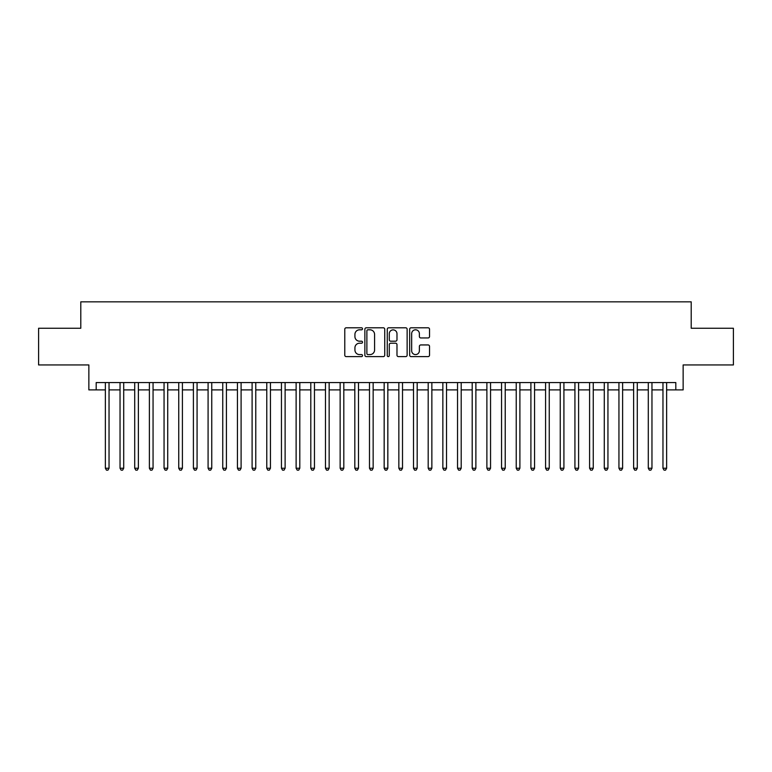 <?xml version="1.0" encoding="UTF-8"?>
<svg xmlns="http://www.w3.org/2000/svg" width="772" height="772" viewBox="0 0 772 772"><rect width="100%" height="100%" fill="white"/><g stroke="black" fill="none" stroke-linecap="round" stroke-linejoin="round"><path stroke-width="1.16" d="M362.522 328.804A1.004 1.004 0 0 0 361.518 327.791L346.213 327.791A1.438 1.438 0 0 0 344.775 329.239L344.775 355.159A1.438 1.438 0 0 0 346.213 356.606L361.518 356.606A1.004 1.004 0 0 0 362.522 355.593A1.004 1.004 0 0 0 361.518 354.589L359.53 354.589A4.613 4.613 0 0 1 354.927 349.977L354.927 347.815A4.613 4.613 0 0 1 359.53 343.212L361.518 343.212A1.004 1.004 0 0 0 362.522 342.199A1.004 1.004 0 0 0 361.518 341.195L359.53 341.195A4.613 4.613 0 0 1 354.927 336.582L354.927 334.421A4.613 4.613 0 0 1 359.53 329.808L361.518 329.808A1.004 1.004 0 0 0 362.522 328.804M428.093 337.953A1.438 1.438 0 0 0 429.531 336.505L429.531 329.239A1.438 1.438 0 0 0 428.093 327.791L411.1 327.791A1.438 1.438 0 0 0 409.662 329.239L409.662 355.159A1.438 1.438 0 0 0 411.1 356.606L428.093 356.606A1.438 1.438 0 0 0 429.531 355.159L429.531 346.377A1.438 1.438 0 0 0 428.093 344.939L420.817 344.939A1.438 1.438 0 0 0 419.379 346.377L419.379 350.729A3.85 3.85 0 0 1 415.529 354.589A3.85 3.85 0 0 1 411.669 350.729L411.669 333.668A3.85 3.85 0 0 1 415.529 329.808A3.85 3.85 0 0 1 419.379 333.668L419.379 336.505A1.438 1.438 0 0 0 420.817 337.953L428.093 337.953M96.191 389.889L96.191 382.555L675.809 382.555L675.809 389.889L683.143 389.889L683.143 364.944L733.4 364.944L733.4 328.254L691.21 328.254L691.21 301.842L80.79 301.842L80.79 328.254L38.6 328.254L38.6 364.944L88.857 364.944L88.857 389.889L105.368 389.889M384.736 329.239A1.438 1.438 0 0 0 383.298 327.791L366.304 327.791A1.438 1.438 0 0 0 364.867 329.239L364.867 355.159A1.438 1.438 0 0 0 366.304 356.606L383.298 356.606A1.438 1.438 0 0 0 384.736 355.159L384.736 329.239M388.702 327.791L405.696 327.791A1.438 1.438 0 0 1 407.133 329.239L407.133 355.159A1.438 1.438 0 0 1 405.696 356.606L398.42 356.606A1.438 1.438 0 0 1 396.982 355.159L396.982 344.65A1.438 1.438 0 0 0 395.544 343.212L390.719 343.212A1.438 1.438 0 0 0 389.281 344.65L389.281 355.593A1.004 1.004 0 0 1 388.268 356.606A1.004 1.004 0 0 1 387.264 355.593L387.264 329.239A1.438 1.438 0 0 1 388.702 327.791M109.035 389.889L120.036 389.889M123.703 389.889L134.714 389.889M138.381 389.889L149.382 389.889M153.059 389.889L164.06 389.889M167.727 389.889L178.737 389.889M182.404 389.889L193.405 389.889M197.072 389.889L208.083 389.889M211.75 389.889L222.751 389.889M226.428 389.889L237.429 389.889M241.096 389.889L252.106 389.889M255.773 389.889L266.774 389.889M270.441 389.889L281.452 389.889M285.119 389.889L296.12 389.889M299.797 389.889L310.798 389.889M314.465 389.889L325.475 389.889M329.142 389.889L340.143 389.889M343.81 389.889L354.821 389.889M358.488 389.889L369.489 389.889M373.156 389.889L384.166 389.889M387.833 389.889L398.844 389.889M402.511 389.889L413.512 389.889M417.179 389.889L428.19 389.889M431.857 389.889L442.858 389.889M446.525 389.889L457.535 389.889M461.202 389.889L472.203 389.889M475.88 389.889L486.881 389.889M490.548 389.889L501.559 389.889M505.226 389.889L516.227 389.889M519.894 389.889L530.904 389.889M534.571 389.889L545.572 389.889M549.249 389.889L560.25 389.889M563.917 389.889L574.928 389.889M578.595 389.889L589.596 389.889M593.263 389.889L604.273 389.889M607.94 389.889L618.941 389.889M622.618 389.889L633.619 389.889M637.286 389.889L648.297 389.889M651.964 389.889L662.965 389.889M666.632 389.889L675.809 389.889M367.887 329.808A1.004 1.004 0 0 0 366.883 330.821L366.883 353.576A1.004 1.004 0 0 0 367.887 354.589L369.981 354.589A4.613 4.613 0 0 0 374.584 349.977L374.584 334.421A4.613 4.613 0 0 0 369.981 329.808L367.887 329.808M396.982 333.736A3.85 3.85 0 0 0 393.131 329.885A3.85 3.85 0 0 0 389.281 333.736L389.281 339.748A1.438 1.438 0 0 0 390.719 341.195L395.544 341.195A1.438 1.438 0 0 0 396.982 339.748L396.982 333.736M109.035 382.555L109.035 468.247L105.368 468.247L105.368 382.555M109.035 468.247L107.935 470.158L106.468 470.158L105.368 468.247M123.703 382.555L123.703 468.247L120.036 468.247L120.036 382.555M123.703 468.247L122.603 470.158L121.136 470.158L120.036 468.247M138.381 382.555L138.381 468.247L134.714 468.247L134.714 382.555M138.381 468.247L137.281 470.158L135.814 470.158L134.714 468.247M153.059 382.555L153.059 468.247L149.382 468.247L149.382 382.555M153.059 468.247L151.959 470.158L150.492 470.158L149.382 468.247M167.727 382.555L167.727 468.247L164.06 468.247L164.06 382.555M167.727 468.247L166.627 470.158L165.16 470.158L164.06 468.247M182.404 382.555L182.404 468.247L178.737 468.247L178.737 382.555M182.404 468.247L181.304 470.158L179.837 470.158L178.737 468.247M197.072 382.555L197.072 468.247L193.405 468.247L193.405 382.555M197.072 468.247L195.972 470.158L194.505 470.158L193.405 468.247M211.75 382.555L211.75 468.247L208.083 468.247L208.083 382.555M211.75 468.247L210.65 470.158L209.183 470.158L208.083 468.247M226.428 382.555L226.428 468.247L222.751 468.247L222.751 382.555M226.428 468.247L225.327 470.158L223.851 470.158L222.751 468.247M241.096 382.555L241.096 468.247L237.429 468.247L237.429 382.555M241.096 468.247L239.995 470.158L238.529 470.158L237.429 468.247M255.773 382.555L255.773 468.247L252.106 468.247L252.106 382.555M255.773 468.247L254.673 470.158L253.206 470.158L252.106 468.247M270.441 382.555L270.441 468.247L266.774 468.247L266.774 382.555M270.441 468.247L269.341 470.158L267.874 470.158L266.774 468.247M285.119 382.555L285.119 468.247L281.452 468.247L281.452 382.555M285.119 468.247L284.019 470.158L282.552 470.158L281.452 468.247M299.797 382.555L299.797 468.247L296.12 468.247L296.12 382.555M299.797 468.247L298.687 470.158L297.22 470.158L296.12 468.247M314.465 382.555L314.465 468.247L310.798 468.247L310.798 382.555M314.465 468.247L313.364 470.158L311.898 470.158L310.798 468.247M329.142 382.555L329.142 468.247L325.475 468.247L325.475 382.555M329.142 468.247L328.042 470.158L326.575 470.158L325.475 468.247M343.81 382.555L343.81 468.247L340.143 468.247L340.143 382.555M343.81 468.247L342.71 470.158L341.243 470.158L340.143 468.247M358.488 382.555L358.488 468.247L354.821 468.247L354.821 382.555M358.488 468.247L357.388 470.158L355.921 470.158L354.821 468.247M373.156 382.555L373.156 468.247L369.489 468.247L369.489 382.555M373.156 468.247L372.056 470.158L370.589 470.158L369.489 468.247M387.833 382.555L387.833 468.247L384.166 468.247L384.166 382.555M387.833 468.247L386.733 470.158L385.267 470.158L384.166 468.247M402.511 382.555L402.511 468.247L398.844 468.247L398.844 382.555M402.511 468.247L401.411 470.158L399.944 470.158L398.844 468.247M417.179 382.555L417.179 468.247L413.512 468.247L413.512 382.555M417.179 468.247L416.079 470.158L414.612 470.158L413.512 468.247M431.857 382.555L431.857 468.247L428.19 468.247L428.19 382.555M431.857 468.247L430.757 470.158L429.29 470.158L428.19 468.247M446.525 382.555L446.525 468.247L442.858 468.247L442.858 382.555M446.525 468.247L445.425 470.158L443.958 470.158L442.858 468.247M461.202 382.555L461.202 468.247L457.535 468.247L457.535 382.555M461.202 468.247L460.102 470.158L458.636 470.158L457.535 468.247M475.88 382.555L475.88 468.247L472.203 468.247L472.203 382.555M475.88 468.247L474.78 470.158L473.313 470.158L472.203 468.247M490.548 382.555L490.548 468.247L486.881 468.247L486.881 382.555M490.548 468.247L489.448 470.158L487.981 470.158L486.881 468.247M505.226 382.555L505.226 468.247L501.559 468.247L501.559 382.555M505.226 468.247L504.126 470.158L502.659 470.158L501.559 468.247M519.894 382.555L519.894 468.247L516.227 468.247L516.227 382.555M519.894 468.247L518.794 470.158L517.327 470.158L516.227 468.247M534.571 382.555L534.571 468.247L530.904 468.247L530.904 382.555M534.571 468.247L533.471 470.158L532.004 470.158L530.904 468.247M549.249 382.555L549.249 468.247L545.572 468.247L545.572 382.555M549.249 468.247L548.149 470.158L546.673 470.158L545.572 468.247M563.917 382.555L563.917 468.247L560.25 468.247L560.25 382.555M563.917 468.247L562.817 470.158L561.35 470.158L560.25 468.247M578.595 382.555L578.595 468.247L574.928 468.247L574.928 382.555M578.595 468.247L577.495 470.158L576.028 470.158L574.928 468.247M593.263 382.555L593.263 468.247L589.596 468.247L589.596 382.555M593.263 468.247L592.163 470.158L590.696 470.158L589.596 468.247M607.94 382.555L607.94 468.247L604.273 468.247L604.273 382.555M607.94 468.247L606.84 470.158L605.373 470.158L604.273 468.247M622.618 382.555L622.618 468.247L618.941 468.247L618.941 382.555M622.618 468.247L621.508 470.158L620.041 470.158L618.941 468.247M637.286 382.555L637.286 468.247L633.619 468.247L633.619 382.555M637.286 468.247L636.186 470.158L634.719 470.158L633.619 468.247M651.964 382.555L651.964 468.247L648.297 468.247L648.297 382.555M651.964 468.247L650.864 470.158L649.397 470.158L648.297 468.247M666.632 382.555L666.632 468.247L662.965 468.247L662.965 382.555M666.632 468.247L665.532 470.158L664.065 470.158L662.965 468.247"/></g></svg>

